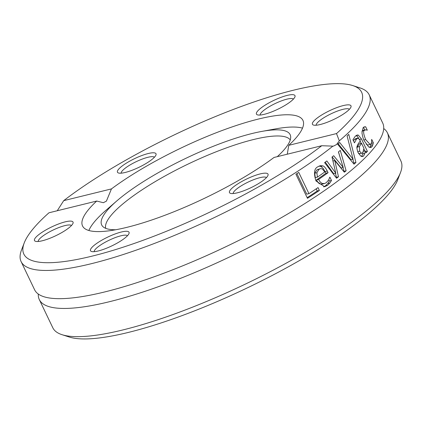 <?xml version="1.0" encoding="UTF-8"?>
<svg xmlns="http://www.w3.org/2000/svg" width="422" height="422" viewBox="0 0 422 422"><rect width="100%" height="100%" fill="white"/><g stroke="black" fill="none" stroke-linecap="round" stroke-linejoin="round"><path stroke-width="0.63" d="M62.018 334.688L69.298 337.03A187.278 42.506 -25.6 0 0 247.63 287.741A187.278 42.506 -25.6 0 0 397.782 179.651L400.52 172.508A192.986 43.804 154.4 0 1 245.783 283.895A192.986 43.804 154.4 0 1 62.018 334.688A192.986 43.804 154.4 0 1 52.813 327.778L39.299 299.567A192.986 43.804 -25.6 0 0 232.269 255.685A192.986 43.804 -25.6 0 0 387.385 132.793A192.986 43.804 -25.6 0 0 383.703 128.546M387.385 132.793L400.9 161.004A192.986 43.804 154.4 0 1 400.52 172.508M38.296 294.039A192.986 43.804 -25.6 0 0 39.299 299.567M57.244 210.752L63.722 200.64A187.278 42.506 154.4 0 1 352.702 85.555A187.278 42.506 154.4 0 1 336.508 133.579L339.309 140.843A192.986 43.804 -25.6 0 0 369.187 94.808A192.986 43.804 -25.6 0 0 359.982 87.897L352.702 85.555M339.309 140.843L336.55 144.551L333.391 146.149L321.754 145.722L274.026 157.459A122.185 27.736 -25.6 0 1 157.912 217.847A122.185 27.736 -25.6 0 1 82.548 225.976A122.185 27.736 -25.6 0 1 96.701 201.051L48.973 212.783A187.278 42.506 154.4 0 0 24.218 242.94L21.48 250.082A192.986 43.804 -25.6 0 0 21.1 261.582A192.986 43.804 -25.6 0 0 146.872 246.29A192.986 43.804 -25.6 0 0 332.689 146.292M21.1 261.582L34.615 289.793A192.986 43.804 -25.6 0 0 50.176 298.101A192.986 43.804 -25.6 0 0 227.585 245.91A192.986 43.804 -25.6 0 0 379.425 140.352A192.986 43.804 -25.6 0 0 382.701 123.018L369.187 94.808M347.095 135.963A192.986 43.804 -25.6 0 0 348.772 134.396L355.931 162.481A192.986 43.804 154.4 0 1 354.011 164.174L337.626 144.229A192.986 43.804 -25.6 0 0 339.678 142.509L353.072 159.205L347.095 135.963M358.246 138.131L356.506 139.002L354.533 142.747A192.986 43.804 154.4 0 1 354.443 142.826L352.961 139.724L355.224 136.301L357.102 135.024L358.336 135.114L361.49 139.007L367.404 151.356A192.986 43.804 154.4 0 1 366.074 152.759L365.162 150.844L364.903 153.413L363.622 156.003L362.403 156.583L360.974 156.24L358.194 152.869C356.854 149.093 356.553 146.809 357.286 146.017C357.249 145.242 358.278 143.527 360.383 140.879L358.246 138.131L357.745 138.142M319.401 190.449A192.986 43.804 154.4 0 1 307.469 198.319L295.933 174.249A192.986 43.804 -25.6 0 0 298.765 172.419L308.936 193.64A192.986 43.804 -25.6 0 0 318.035 187.6L319.401 190.449L317.249 190.976A190.132 43.155 154.4 0 1 307.147 197.649M336.545 178.232L324.597 162.618A192.986 43.804 -25.6 0 0 326.86 160.94L335.801 173.247L332.014 157.031A192.986 43.804 -25.6 0 0 333.686 155.729L343.228 167.465L338.418 151.952A192.986 43.804 -25.6 0 0 340.301 150.401L346.119 170.783A192.986 43.804 154.4 0 1 344.331 172.218L334.773 160.56L338.481 176.771A192.986 43.804 154.4 0 1 336.545 178.232M327.599 185.311L324.655 186.724L315.962 180.943C313.535 173.136 314.195 168.399 317.935 166.732L320.43 165.609L322.846 165.92C324.049 166.052 325.526 167.756 327.287 171.031L328.079 172.688A192.986 43.804 154.4 0 1 318.541 179.461L320.388 182.23L322.091 183.401L324.455 183.559L326.296 182.679L328.712 179.877L329.767 177.251A192.986 43.804 -25.6 0 0 329.893 177.156L331.481 180.474L329.935 182.958L327.599 185.311L325.478 185.833L323.6 186.888M365.869 129.797L364.36 130.387C363.062 131.057 363.49 134.117 365.637 139.555L370.136 144.461L370.864 143.965C371.344 144.187 371.608 142.694 371.655 139.487A192.986 43.804 -25.6 0 0 371.713 139.408L373.349 142.821L372.157 146.592L370.806 147.5L368.712 146.998L364.365 140.98C363.479 139.761 362.672 137.066 361.955 132.893L363.11 127.708L364.149 126.922L365.647 126.748L367.282 130.161A192.986 43.804 154.4 0 1 367.224 130.24L365.869 129.797M287.261 154.204L288.78 145.31L336.508 133.579M321.754 145.722A187.278 42.506 154.4 0 1 123.831 246.96A187.278 42.506 154.4 0 1 24.218 242.94M371.149 143.364L370.806 145.347L369.667 147.463M366.169 144.224L367.963 144.994L370.136 144.461M365.241 129.855L362.888 130.44L361.928 131.316M363.469 127.338L364.74 129.981M373.349 142.821L371.244 143.338M372.995 144.809L370.806 145.347M365.647 126.748L363.564 127.259M322.846 165.92L320.736 166.442L323.062 168.183L325.974 173.205A190.132 43.155 154.4 0 1 316.405 179.983L318.383 182.884L319.802 183.855L321.928 184.161L324.455 183.559M319.048 166.068L320.736 166.442M328.079 172.688L325.974 173.205M318.541 179.461L316.405 179.983M331.481 180.474L329.376 180.991L327.82 183.48L325.478 185.833M328.78 179.746L329.376 180.991M322.266 168.884L320.414 168.631L319 169.322L316.875 172.714L314.743 173.242L315.292 177.662L317.428 177.135A192.986 43.804 -25.6 0 0 324.776 171.954L322.266 168.884M320.414 168.631L316.875 169.844L314.743 173.242M316.875 172.714L317.428 177.135M332.151 156.921L341.145 167.977L343.228 167.465M325.251 162.132L333.707 173.758L335.801 173.247M335.49 173.321L336.387 177.287A190.132 43.155 154.4 0 1 336.028 177.556M342.97 167.529L344.036 171.3A190.132 43.155 154.4 0 1 343.761 171.517M338.497 151.888L339.678 155.998M338.481 176.771L336.387 177.287M334.773 160.56L332.947 161.009M346.119 170.783L344.036 171.3M316.22 188.829L317.249 190.976M308.936 193.64L306.747 194.178L296.898 173.627M360.14 141.18L361.195 143.38M363.922 149.066L364.814 150.928M356.036 135.583L357.408 136.475L358.758 138.379M356.121 138.653L354.385 139.524L353.478 140.806M362.957 152.495L362.783 153.93L361.506 156.525M361.543 143.295L359.412 146.566L359.644 151.16L361.195 153.096L361.981 153.186L362.788 152.685L363.943 148.312L361.543 143.295L359.417 143.818L357.297 147.088L356.975 148.212M358.109 152.69L359.417 153.719L361.981 153.186M364.903 153.413L362.783 153.93M367.404 151.356L365.616 151.793M365.162 150.844L363.606 151.229M353.072 159.205L350.983 159.716L338.186 143.76M352.903 159.247L353.842 162.992A190.132 43.155 154.4 0 1 353.383 163.398M355.931 162.481L353.842 162.992M63.722 200.64L111.45 188.908L106.397 201.136L103.358 202.702L96.701 201.051M288.78 145.31A122.185 27.736 -25.6 0 0 302.933 120.386A122.185 27.736 -25.6 0 0 227.563 128.515A122.185 27.736 -25.6 0 0 111.45 188.908M291.312 101.032A21.364 4.848 -25.6 0 0 294.936 96.907A21.364 4.848 -25.6 0 0 273.614 100.494A21.364 4.848 -25.6 0 0 257.462 114.863A21.364 4.848 -25.6 0 0 272.897 111.419A21.364 4.848 -25.6 0 0 291.312 101.032M154.494 152.875A21.364 4.848 -25.6 0 0 129.586 161.236A21.364 4.848 -25.6 0 0 118.482 172.988A21.364 4.848 -25.6 0 0 138.827 167.365A21.364 4.848 -25.6 0 0 155.961 155.032A21.364 4.848 -25.6 0 0 154.494 152.875M329.561 121.336A21.364 4.848 -25.6 0 0 350.946 107.098A21.364 4.848 -25.6 0 0 329.624 110.685A21.364 4.848 -25.6 0 0 313.467 125.054A21.364 4.848 -25.6 0 0 329.561 121.336M94.164 245.33A21.364 4.848 -25.6 0 0 91.521 251.491A21.364 4.848 -25.6 0 0 111.862 245.868A21.364 4.848 -25.6 0 0 128.995 233.535A21.364 4.848 -25.6 0 0 116.978 233.297A21.364 4.848 -25.6 0 0 94.164 245.33M55.92 225.026A21.364 4.848 -25.6 0 0 35.511 241.305A21.364 4.848 -25.6 0 0 55.857 235.682A21.364 4.848 -25.6 0 0 72.985 223.349A21.364 4.848 -25.6 0 0 55.92 225.026M230.987 193.487A21.364 4.848 -25.6 0 0 251.501 187.426A21.364 4.848 -25.6 0 0 267.975 175.415A21.364 4.848 -25.6 0 0 246.654 178.997A21.364 4.848 -25.6 0 0 230.496 193.366A21.364 4.848 -25.6 0 0 230.987 193.487M316.136 125.234A18.51 4.199 154.4 0 1 331.106 113.776A18.51 4.199 154.4 0 1 349.416 109.287M233.16 193.55A18.51 4.199 154.4 0 1 248.131 182.088A18.51 4.199 154.4 0 1 266.446 177.604M94.185 251.676A18.51 4.199 154.4 0 1 97.45 247.324A18.51 4.199 154.4 0 1 114.689 237.813A18.51 4.199 154.4 0 1 127.465 235.729M38.175 241.484A18.51 4.199 154.4 0 1 56.833 228.371A18.51 4.199 154.4 0 1 71.46 225.538M121.151 173.168A18.51 4.199 154.4 0 1 134.265 162.628A18.51 4.199 154.4 0 1 153.318 156.736A18.51 4.199 154.4 0 1 154.431 157.221M260.126 115.042A18.51 4.199 154.4 0 1 275.097 103.585A18.51 4.199 154.4 0 1 293.406 99.101M277.291 156.652A104.487 23.716 -25.6 0 0 290.668 136.628A104.487 23.716 -25.6 0 0 261.73 131.427A104.487 23.716 -25.6 0 0 119.611 198.556A104.487 23.716 -25.6 0 0 116.973 200.782L106.307 209.998A122.185 27.736 -25.6 0 0 88.857 230.502M302.5 128.14A122.185 27.736 -25.6 0 0 275.587 128.889L261.73 131.427M116.973 200.782A104.487 23.716 -25.6 0 0 102.889 226.598A104.487 23.716 -25.6 0 0 115.744 229.753M290.257 139.951A102.367 23.236 -25.6 0 0 220.906 149.942A102.367 23.236 -25.6 0 0 123.609 203.293A102.367 23.236 -25.6 0 0 105.737 228.355M364.36 130.387L362.187 130.92M365.637 139.555L363.906 139.977M372.157 146.592L369.983 147.125M327.287 171.031L325.177 171.548M329.935 182.958L327.82 183.48M319 169.322L316.875 169.844M359.644 151.16L357.671 151.646M359.412 146.566L357.297 147.088M356.506 139.002L354.385 139.524M358.336 135.114L356.205 135.636M363.622 156.003L361.601 156.504M361.49 139.007L359.66 139.455M355.635 138.659L357.772 138.131"/></g></svg>
